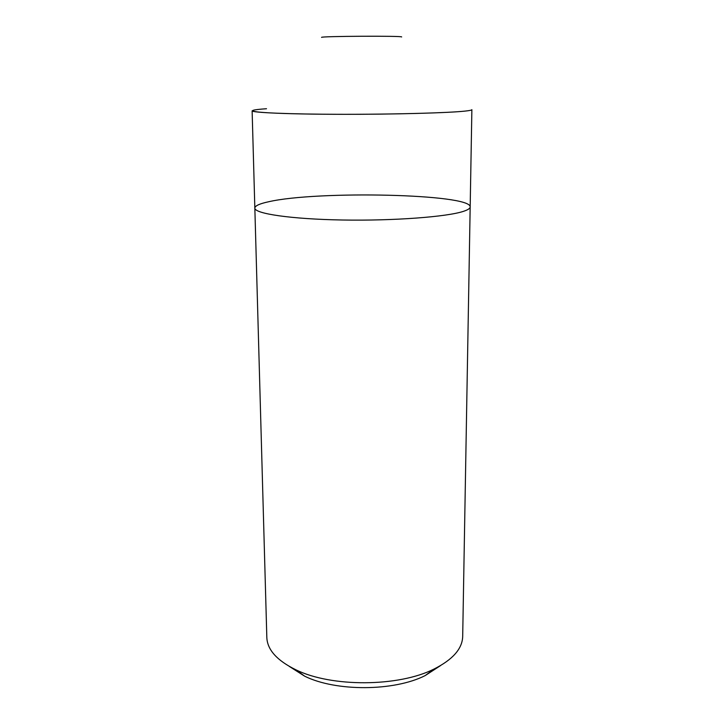 <?xml version="1.0" encoding="UTF-8"?>
<svg xmlns="http://www.w3.org/2000/svg" width="724" height="724" viewBox="0 0 724 724"><rect width="100%" height="100%" fill="white"/><g stroke="black" fill="none" stroke-linecap="round" stroke-linejoin="round"><path stroke-width="1.09" d="M268.821 201.715C259.654 203.67 254.993 205.779 254.839 208.069C254.386 213.652 290.967 219.128 342.434 220.006C393.838 220.92 447.142 216.856 463.541 211.317C467.939 209.87 470.157 208.412 470.175 206.937C471.243 193.86 317.266 190.548 268.821 201.715M254.839 208.069L266.83 637.518C267.328 649.772 276.975 660.514 295.763 669.736C331.411 687.375 398.634 687.022 434.092 669.012C452.781 659.591 462.319 648.749 462.69 636.486L470.175 206.937C470.157 208.412 467.939 209.87 463.541 211.317C447.142 216.856 393.838 220.92 342.434 220.006C290.967 219.128 254.386 213.652 254.839 208.069L252.124 110.817C251.536 112.6 288.813 114.22 341.438 114.32C393.992 114.419 448.482 112.917 465.143 111.089C445.477 113.333 368.923 114.917 311.61 114.093C254.115 113.297 237.798 110.645 266.504 108.736M289.265 666.388L304.723 676.216C336.008 691.701 394.073 691.402 425.196 675.582L440.554 665.591M321.619 37.395C319.076 36.173 404.146 35.729 401.621 36.969M470.175 206.937L471.876 109.668C471.867 110.139 469.632 110.609 465.143 111.089M425.196 675.582L434.092 669.012M304.723 676.216L295.763 669.736"/></g></svg>
